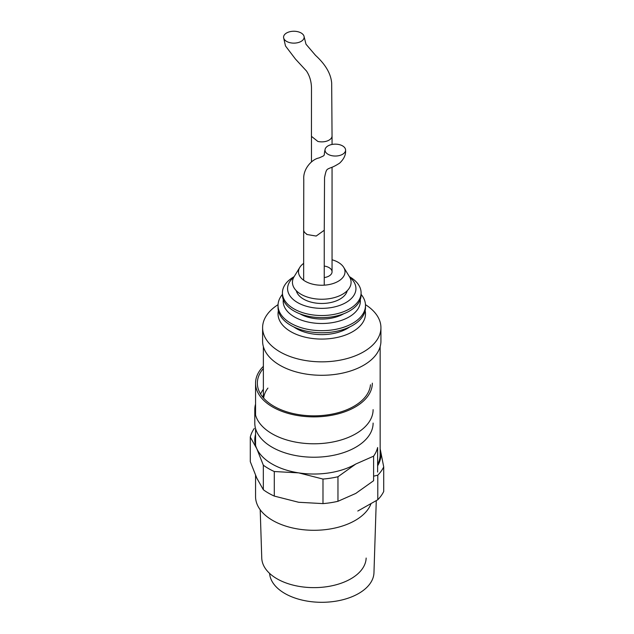 <?xml version="1.0" encoding="UTF-8"?>
<svg xmlns="http://www.w3.org/2000/svg" width="634" height="634" viewBox="0 0 634 634"><rect width="100%" height="100%" fill="white"/><g stroke="black" fill="none" stroke-linecap="round" stroke-linejoin="round"><path stroke-width="0.95" d="M377.626 464.365A58.391 33.713 0 0 0 380.154 454.546L380.154 346.624M324.243 277.581A10.287 5.944 0 0 0 332.058 271.82A10.287 5.944 0 0 0 325.702 266.328A10.287 5.944 0 0 0 324.243 266.05M303.662 263.387A23.26 13.433 0 0 0 299.834 267.342A23.26 13.433 0 0 0 321.763 285.245A23.26 13.433 0 0 0 343.691 267.342A23.26 13.433 0 0 0 332.058 259.774M299.834 267.342L294.121 276.678A29.322 16.928 0 0 0 321.763 299.248A29.322 16.928 0 0 0 349.413 276.678L349.58 276.765A39.332 22.705 0 0 1 361.095 292.821L361.095 294.921A39.332 22.705 0 0 1 321.763 317.626A39.332 22.705 0 0 1 282.431 294.921L282.431 292.821A39.332 22.705 0 0 0 321.763 315.526A39.332 22.705 0 0 0 361.095 292.821M296.3 290.713A25.725 14.851 0 0 0 321.763 303.472A25.725 14.851 0 0 0 347.234 290.713M293.764 277.296A34.188 19.741 0 0 0 299.034 303.361A34.188 19.741 0 0 0 344.492 303.361A34.188 19.741 0 0 0 349.762 277.296M294.128 276.662L293.954 276.765A39.332 22.705 0 0 0 282.431 292.821M299.874 313.79A30.868 17.823 0 0 0 343.652 313.79M283.279 299.613A38.587 22.277 0 0 0 321.763 323.498A38.587 22.277 0 0 0 360.247 299.613M282.431 294.39A43.73 25.249 0 0 0 278.033 305.422A43.73 25.249 0 0 0 321.763 330.671A43.73 25.249 0 0 0 365.493 305.422A43.73 25.249 0 0 0 361.095 294.39M278.033 305.422L278.033 307.522A43.73 25.249 0 0 0 321.763 332.771A43.73 25.249 0 0 0 365.493 307.522L365.493 305.422M293.835 326.954A36.011 20.795 0 0 0 349.691 326.954M278.374 310.676A43.73 25.249 0 0 0 278.033 313.822A43.73 25.249 0 0 0 321.763 339.071A43.73 25.249 0 0 0 365.493 313.822A43.73 25.249 0 0 0 365.152 310.676M278.057 304.669A59.16 34.157 0 0 0 262.603 327.683A59.16 34.157 0 0 0 321.763 361.84A59.16 34.157 0 0 0 380.931 327.683A59.16 34.157 0 0 0 365.477 304.669M262.603 327.683L262.603 341.132A59.16 34.157 0 0 0 321.763 375.288A59.16 34.157 0 0 0 380.931 341.132L380.931 327.683M332.058 135.93A10.287 5.944 180 0 1 332.05 136.096A10.287 5.944 180 0 1 317.832 141.422L311.452 136.334L311.492 87.96C311.357 81.54 309.693 75.89 306.499 71.024L295.452 59.057L285.49 45.973L283.604 37.636A10.287 5.944 180 0 1 297.798 31.7A10.287 5.944 180 0 1 304.122 36.74A10.287 5.944 180 0 1 294.644 43.112A10.287 5.944 180 0 1 283.604 37.636M269.601 573.39A52.21 30.139 0 0 0 322.349 602.3A52.21 30.139 0 0 0 373.965 572.716L376.271 500.765M377.626 465.8A59.16 34.157 0 0 0 380.416 450.069A59.16 34.157 0 0 0 380.154 449.046M357.798 511.036L377.785 499.75L377.785 475.199L373.608 476.166M377.785 475.199A64.311 37.129 0 0 0 383.721 466.925L380.416 450.069M377.785 499.75A64.311 37.129 0 0 0 383.721 491.477L383.721 466.925M267.936 388.087A50.411 29.101 0 0 0 263.641 398.128M255.557 475.341L255.557 496.581A58.391 33.713 0 0 0 272.66 520.419A58.391 33.713 0 0 0 330.021 528.994A58.391 33.713 0 0 0 370.835 504.196M263.372 366.317A58.391 33.713 0 0 0 255.557 383.166A58.391 33.713 0 0 0 272.66 407.004A58.391 33.713 0 0 0 336.297 414.311A58.391 33.713 0 0 0 372.34 383.166M263.372 368.512A56.592 32.675 0 0 0 257.428 384.783A56.592 32.675 0 0 0 273.936 406.267A56.592 32.675 0 0 0 334.308 413.653A56.592 32.675 0 0 0 370.478 384.783M255.557 404.127A59.16 34.157 0 0 0 254.789 409.627A59.16 34.157 0 0 0 272.121 433.783A59.16 34.157 0 0 0 336.591 441.185A59.16 34.157 0 0 0 373.117 409.627M254.789 409.627L254.789 423.068A59.16 34.157 0 0 0 272.121 447.224A59.16 34.157 0 0 0 336.591 454.626A59.16 34.157 0 0 0 373.117 423.068M306.69 234.453L306.674 234.041L306.69 234.453L316.176 236.054L324.259 230.245L324.545 177.631C326.328 168.779 326.692 169.555 330.298 167.891C332.731 167.154 335.846 165.577 339.626 163.152C343.937 159.047 345.918 154.815 345.57 150.472A10.287 5.944 180 0 1 338.936 155.655A10.287 5.944 180 0 1 328.032 154.292A10.287 5.944 180 0 1 325.036 149.711A10.287 5.944 180 0 1 335.957 144.164A10.287 5.944 180 0 1 345.57 150.472M306.674 234.041A10.287 5.944 180 0 1 303.662 229.968A10.287 5.944 180 0 1 303.662 229.841M260.202 509.752L261.755 558.047A52.21 30.139 0 0 0 277.034 578.802A52.21 30.139 0 0 0 333.484 585.444A52.21 30.139 0 0 0 366.151 558.047M255.557 434.377A59.16 34.157 0 0 0 256.802 448.714A59.16 34.157 0 0 0 298.638 472.869A59.16 34.157 0 0 0 355.785 464.025L337.962 476.744L337.962 501.296L355.785 493.426L373.608 480.715L373.608 456.163L355.785 464.025M373.608 456.163A64.311 37.129 0 0 0 377.626 447.517L377.626 472.068M250.279 461.639L256.802 478.115L263.332 489.749L263.332 465.197L256.802 448.714L250.279 437.088L250.279 461.639M254.297 428.433A64.311 37.129 0 0 0 250.279 437.088M263.332 465.197A64.311 37.129 0 0 0 274.292 471.53L298.638 472.869L322.983 479.058A64.311 37.129 0 0 0 337.962 476.744M263.332 489.749A64.311 37.129 0 0 0 274.292 496.081L274.292 471.53M274.292 496.081L298.638 502.271L322.983 503.61L322.983 479.058M322.983 503.61A64.311 37.129 0 0 0 337.962 501.296M263.372 395.188A52.059 30.052 0 0 0 262.706 397.027M263.372 389.268A55 31.755 0 0 0 260.59 394.047M263.372 346.624L263.372 397.819M343.691 267.342L349.413 276.678M332.058 271.82L332.058 167.178M332.058 144.457L332.058 136.017M311.476 161.876L311.476 136.69M304.122 36.74L306 44.221L315.542 55.38C325.575 64.549 330.948 73.806 331.677 83.141L332.05 136.096M255.557 383.166L255.557 415.127M255.557 428.568L255.557 445.369M324.243 285.173L324.243 230.57M303.662 280.252L303.662 229.904M325.036 149.711C323.364 156.59 326.233 154.728 319.005 157.945C312.047 159.134 302.87 168.89 303.773 179.422L303.662 229.968"/></g></svg>
